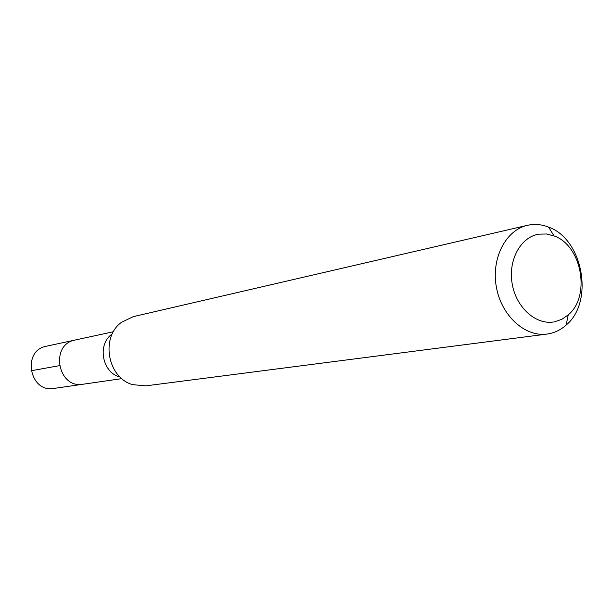 <?xml version="1.0" encoding="UTF-8"?>
<svg xmlns="http://www.w3.org/2000/svg" width="613" height="613" viewBox="0 0 613 613"><rect width="100%" height="100%" fill="white"/><g stroke="black" fill="none" stroke-linecap="round" stroke-linejoin="round"><path stroke-width="0.92" d="M83.981 384.083L83.169 384.213C57.668 389.109 49.607 344.299 75.215 340L76.02 339.84M46.358 346.23C21.685 350.391 29.378 393.132 53.952 388.427L83.169 384.213C57.668 389.109 49.607 344.299 75.215 340L46.358 346.23M119.359 376.842C102.164 372.129 97.229 344.705 111.704 334.3M527.418 225.323L133.182 316.668L121.443 322.346C100.294 337.487 107.551 377.83 132.653 384.642L145.633 385.876L546.988 334.077C524.966 337.181 501.365 315.657 496.361 287.045C491.074 258.487 505.694 230.09 527.418 225.323L529.801 224.864C536.084 223.914 542.329 224.657 548.543 227.094C583.063 239.001 594.372 301.857 566.174 325.051C561.194 329.503 555.6 332.376 549.378 333.679L546.988 334.077M554.719 321.779C536.574 325.626 516.399 308.055 512.246 284.187C507.817 260.372 520.606 236.863 538.95 234.151L546.497 233.99L554.014 235.898C581.829 245.384 590.993 296.301 568.228 314.89L561.845 319.296L554.719 321.779M31.002 370.781L59.315 365.685M113.436 331.74L75.215 340M121.872 378.635L83.169 384.213M554.014 235.898L548.543 227.094M568.228 314.89L566.174 325.051"/></g></svg>
